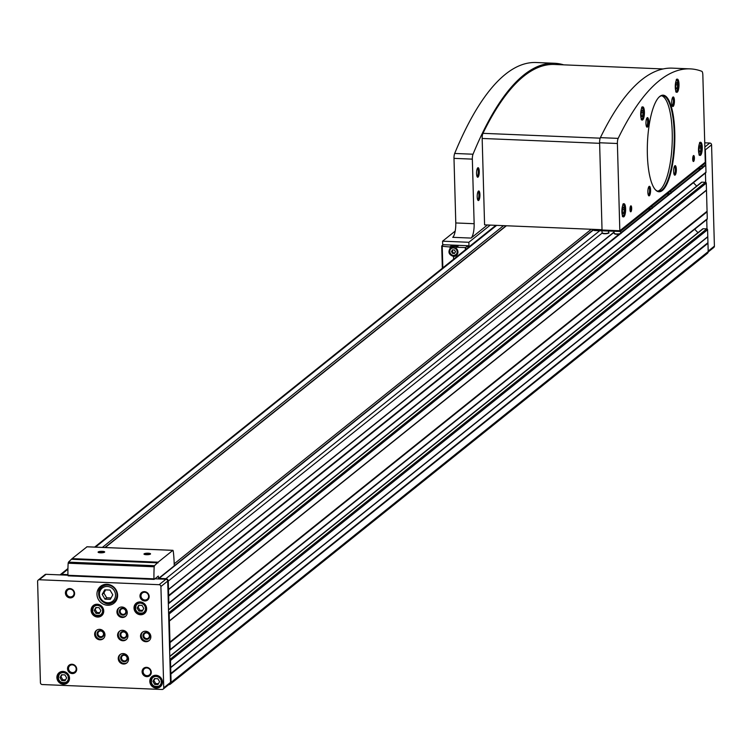<?xml version="1.0" encoding="UTF-8"?>
<svg xmlns="http://www.w3.org/2000/svg" width="752" height="752" viewBox="0 0 752 752"><rect width="100%" height="100%" fill="white"/><g stroke="black" fill="none" stroke-linecap="round" stroke-linejoin="round"><path stroke-width="1.13" d="M94.244 610.398L95.824 607.55L99.132 607.691L100.871 610.671L99.292 613.51L95.983 613.378L94.244 610.398L96.378 607.578M60.028 677.599L61.608 674.751L64.916 674.892L66.655 677.872L65.086 680.71L61.767 680.579L60.028 677.599L62.162 674.779M137.146 608.095L138.725 605.257L142.034 605.388L143.773 608.368L142.194 611.216L138.885 611.075L137.146 608.095L139.28 605.275M152.947 681.434L154.517 678.595L157.835 678.727L159.574 681.707L157.995 684.555L154.686 684.414L152.947 681.434L155.072 678.614M102.197 594.381L104.716 589.841L110.018 590.057L112.791 594.823L110.271 599.372L104.979 599.156L102.197 594.381L103.889 593.027L105.637 589.878M38.202 580.093A1.795 1.673 51.3 0 1 39.273 579.745L159.142 584.699A1.795 1.673 51.3 0 1 160.909 586.513L163.739 687.807A1.795 1.673 51.3 0 1 162.065 689.49L42.197 684.536A1.795 1.673 51.3 0 1 40.429 682.722L37.6 581.418A1.795 1.673 51.3 0 1 38.202 580.093L44.979 574.65A1.795 1.673 51.3 0 1 46.051 574.312L60.019 574.885A2.397 2.228 51.3 0 1 61.523 574.368L67.934 574.631M60.019 574.885L67.943 575.214M154.912 578.805L158.052 578.937A1.194 1.119 51.3 0 1 159.029 578.391L165.91 578.673A2.397 2.228 51.3 0 1 168.269 581.099L168.88 602.991A0.837 0.78 51.3 0 1 168.326 603.743L168.589 613.124A0.837 0.78 51.3 0 1 169.181 613.933L170.178 649.559A0.837 0.78 51.3 0 1 169.632 650.32L169.886 659.701A0.837 0.78 51.3 0 1 170.488 660.51L171.099 682.393A2.397 2.228 51.3 0 1 168.871 684.63L168.777 684.621M158.052 578.937L165.929 579.256A1.795 1.673 51.3 0 1 167.696 581.08L168.326 603.743M168.589 613.124L169.632 650.32M169.886 659.701L170.525 682.374A1.795 1.673 51.3 0 1 169.924 683.7L163.146 689.142M701.127 182.774A0.837 0.78 51.3 0 1 701.898 182.153L705.451 182.304A0.837 0.78 51.3 0 1 706.278 183.15L707.275 218.776A0.837 0.78 51.3 0 1 706.72 219.537M704.897 148.952A2.397 2.228 51.3 0 1 705.367 150.315L705.978 172.208A0.837 0.78 51.3 0 1 705.423 172.96M702.434 229.341A0.837 0.78 51.3 0 1 703.195 228.73L706.758 228.871A0.837 0.78 51.3 0 1 707.585 229.727L708.196 251.61A2.397 2.228 51.3 0 1 707.397 253.386L170.3 684.17M170.864 674.065L707.961 243.281M170.676 667.438L707.773 236.654M169.99 642.631L707.077 211.848M169.379 620.861L706.476 190.077M168.683 596.054L705.78 165.271M168.504 589.427L614.064 232.058M168.279 589.822L614.074 232.274M168.448 595.64L619.263 234.06M620.673 232.932L650.536 208.971M651.956 207.843L669.355 193.884M670.775 192.747L700.638 168.796M702.048 167.658L705.536 164.857M693.382 182.708L696.681 186.101M169.162 621.255L706.26 190.472M169.745 642.217L706.842 211.434M694.679 229.275L697.978 232.669M170.46 667.832L707.557 237.049M170.619 673.651L707.717 242.868M705.423 173.045L705.686 182.341M706.73 219.612L706.983 228.918M704.727 142.824L709.803 143.04A1.795 1.673 51.3 0 1 711.571 144.854L714.4 246.148A1.795 1.673 51.3 0 1 713.798 247.474L708.168 251.995M140.145 601.938A6.58 6.129 -128.7 0 0 135.539 612.175A6.58 6.129 -128.7 0 0 146.208 606.441A6.58 6.129 -128.7 0 0 140.145 601.938M63.027 671.442A6.58 6.129 -128.7 0 0 58.421 681.679A6.58 6.129 -128.7 0 0 69.09 675.945A6.58 6.129 -128.7 0 0 63.027 671.442M97.243 604.241A6.58 6.129 -128.7 0 0 92.637 614.478A6.58 6.129 -128.7 0 0 103.306 608.744A6.58 6.129 -128.7 0 0 97.243 604.241M155.946 675.277A6.58 6.129 -128.7 0 0 151.34 685.514A6.58 6.129 -128.7 0 0 162.009 679.78A6.58 6.129 -128.7 0 0 155.946 675.277M107 584.285A10.772 10.03 -128.7 0 0 100.552 586.363A10.772 10.03 -128.7 0 0 99.461 601.045A10.772 10.03 -128.7 0 0 114.031 603.17A10.772 10.03 -128.7 0 0 116.927 591.664A10.772 10.03 -128.7 0 0 107 584.285M71.995 664.251A4.785 4.456 -128.7 0 0 68.216 671.075A4.785 4.456 -128.7 0 0 76.168 671.404A4.785 4.456 -128.7 0 0 71.995 664.251M69.88 588.572A4.785 4.456 -128.7 0 0 66.101 595.396A4.785 4.456 -128.7 0 0 74.053 595.716A4.785 4.456 -128.7 0 0 69.88 588.572M144.44 591.645A4.785 4.456 -128.7 0 0 140.662 598.47A4.785 4.456 -128.7 0 0 148.614 598.799A4.785 4.456 -128.7 0 0 144.44 591.645M146.555 667.334A4.785 4.456 -128.7 0 0 142.777 674.149A4.785 4.456 -128.7 0 0 150.729 674.478A4.785 4.456 -128.7 0 0 146.555 667.334M123.253 653.573A5.386 5.02 -128.7 0 0 119.493 661.957A5.386 5.02 -128.7 0 0 128.216 657.267A5.386 5.02 -128.7 0 0 123.253 653.573M145.55 631.238A5.386 5.02 -128.7 0 0 141.78 639.614A5.386 5.02 -128.7 0 0 150.513 634.923A5.386 5.02 -128.7 0 0 145.55 631.238M121.956 607.005A5.386 5.02 -128.7 0 0 118.186 615.38A5.386 5.02 -128.7 0 0 126.919 610.69A5.386 5.02 -128.7 0 0 121.956 607.005M99.668 629.339A5.386 5.02 -128.7 0 0 95.899 637.724A5.386 5.02 -128.7 0 0 104.622 633.024A5.386 5.02 -128.7 0 0 99.668 629.339M122.604 630.289A5.386 5.02 -128.7 0 0 118.835 638.664A5.386 5.02 -128.7 0 0 127.567 633.974A5.386 5.02 -128.7 0 0 122.604 630.289M123.572 631.943A2.942 2.745 -128.7 0 0 121.514 636.521A2.942 2.745 -128.7 0 0 126.28 633.964A2.942 2.745 -128.7 0 0 123.572 631.943M123.366 631.464A3.591 3.346 -128.7 0 0 120.536 636.577A3.591 3.346 -128.7 0 0 126.496 636.831A3.591 3.346 -128.7 0 0 123.366 631.464M119.756 631.06A5.386 5.02 -128.7 0 0 126.468 639.426M100.627 631.003A2.942 2.745 -128.7 0 0 98.568 635.581A2.942 2.745 -128.7 0 0 103.334 633.015A2.942 2.745 -128.7 0 0 100.627 631.003M100.43 630.514A3.591 3.346 -128.7 0 0 97.591 635.637A3.591 3.346 -128.7 0 0 103.55 635.882A3.591 3.346 -128.7 0 0 100.43 630.514M96.811 630.11A5.386 5.02 -128.7 0 0 103.522 638.476M122.914 608.659A2.942 2.745 -128.7 0 0 120.856 613.237A2.942 2.745 -128.7 0 0 125.631 610.671A2.942 2.745 -128.7 0 0 122.914 608.659M122.717 608.18A3.591 3.346 -128.7 0 0 119.878 613.294A3.591 3.346 -128.7 0 0 125.847 613.538A3.591 3.346 -128.7 0 0 122.717 608.18M119.107 607.776A5.386 5.02 -128.7 0 0 125.81 616.142M146.508 632.893A2.942 2.745 -128.7 0 0 144.45 637.47A2.942 2.745 -128.7 0 0 149.225 634.914A2.942 2.745 -128.7 0 0 146.508 632.893M146.311 632.413A3.591 3.346 -128.7 0 0 143.472 637.527A3.591 3.346 -128.7 0 0 149.432 637.771A3.591 3.346 -128.7 0 0 146.311 632.413M142.692 632.009A5.386 5.02 -128.7 0 0 149.404 640.375M124.221 655.236A2.942 2.745 -128.7 0 0 122.162 659.814A2.942 2.745 -128.7 0 0 126.928 657.248A2.942 2.745 -128.7 0 0 124.221 655.236M124.014 654.748A3.591 3.346 -128.7 0 0 121.185 659.871A3.591 3.346 -128.7 0 0 127.144 660.115A3.591 3.346 -128.7 0 0 124.014 654.748M120.405 654.343A5.386 5.02 -128.7 0 0 127.116 662.709M146.809 667.936A3.976 3.704 -128.7 0 0 144.027 674.121A3.976 3.704 -128.7 0 0 150.475 670.652A3.976 3.704 -128.7 0 0 146.809 667.936M144.694 592.256A3.976 3.704 -128.7 0 0 141.912 598.442A3.976 3.704 -128.7 0 0 148.36 594.973A3.976 3.704 -128.7 0 0 144.694 592.256M70.133 589.173A3.976 3.704 -128.7 0 0 67.351 595.358A3.976 3.704 -128.7 0 0 73.799 591.899A3.976 3.704 -128.7 0 0 70.133 589.173M72.248 664.853A3.976 3.704 -128.7 0 0 69.466 671.038A3.976 3.704 -128.7 0 0 75.914 667.579A3.976 3.704 -128.7 0 0 72.248 664.853M102.535 585.15A10.772 10.03 -128.7 0 0 101.285 587.359M113.223 602.239A10.772 10.03 -128.7 0 0 115.648 601.506M111.052 597.972L106.671 597.793L104.979 599.156M106.671 597.793L103.889 593.027M153.201 675.813A6.58 6.129 -128.7 0 0 152.553 676.885M160.035 686.209A6.58 6.129 -128.7 0 0 161.219 685.815M94.498 604.768A6.58 6.129 -128.7 0 0 93.85 605.839M101.332 615.164A6.58 6.129 -128.7 0 0 102.516 614.769M60.282 671.968A6.58 6.129 -128.7 0 0 59.643 673.04M67.116 682.374A6.58 6.129 -128.7 0 0 68.3 681.97M137.4 602.474A6.58 6.129 -128.7 0 0 136.751 603.546M144.234 612.871A6.58 6.129 -128.7 0 0 145.418 612.476M158.456 683.709L155.702 683.596L154.686 684.414M155.702 683.596L153.963 680.616M142.664 610.37L139.9 610.257L138.885 611.075M139.9 610.257L138.171 607.278M65.546 679.874L62.783 679.761L61.767 680.579M62.783 679.761L61.053 676.781M99.762 612.673L96.999 612.56L95.983 613.378M96.999 612.56L95.269 609.581M158.475 578.495L158.324 576.079L154.198 579.378L153.972 578.833A43.08 12.145 -87.6 0 1 154.188 566.773L154.489 565.692L158.117 562.186L172.866 550.361L173.214 550.906A43.08 12.145 -87.6 0 1 174.163 563.361L174.238 565.852M154.104 579.369L68.112 575.844L67.943 575.28A43.08 12.145 -87.6 0 1 68.159 563.22L68.46 562.139L72.089 558.633L86.997 546.807M100.448 552.814A3.29 0.752 178.4 0 1 98.192 552.335A3.29 0.752 178.4 0 1 101.36 551.31A3.29 0.752 178.4 0 1 104.584 552.156A3.29 0.752 178.4 0 1 100.448 552.814M146.339 554.703A3.29 0.752 178.4 0 1 144.074 554.224A3.29 0.752 178.4 0 1 147.242 553.209A3.29 0.752 178.4 0 1 150.466 554.045A3.29 0.752 178.4 0 1 146.339 554.703M72.004 559.3L158.033 562.853M174.182 563.821L591.279 229.275M105.233 547.531L506.397 225.769M144.29 554.356A2.989 0.686 178.4 0 1 144.281 554.337A2.989 0.686 178.4 0 1 147.26 553.566A2.989 0.686 178.4 0 1 150.268 554.168A2.989 0.686 178.4 0 1 150.268 554.186M98.409 552.466A2.989 0.686 178.4 0 1 98.399 552.438A2.989 0.686 178.4 0 1 101.37 551.667A2.989 0.686 178.4 0 1 104.378 552.269A2.989 0.686 178.4 0 1 104.378 552.297M487.399 224.989L471.081 238.074L452.723 237.322A11.966 3.375 -87.6 0 0 455.787 222.959L453.992 158.362A4.785 1.354 -87.6 0 1 454.678 153.464A449.922 126.834 -87.6 0 1 536.167 62.51L554.525 63.271A449.922 126.834 -87.6 0 1 563.709 64.851M675.7 86.499L676.104 83.199L677.082 82.41L677.655 84.929L677.251 88.238L676.264 89.018L675.7 86.499M641.108 114.238L641.522 110.939L642.499 110.149L643.073 112.668L642.659 115.977L641.682 116.757L641.108 114.238M622.327 211.086L622.731 207.787L623.709 206.997L624.282 209.517L623.869 212.825L622.891 213.606L622.327 211.086M698.956 149.629L699.36 146.32L700.338 145.54L700.911 148.059L700.507 151.359L699.529 152.148L698.956 149.629M490.266 225.102L468.863 242.276L468.985 246.863M455.477 251.751L454.434 249.965L452.441 249.88L451.501 251.582L452.544 253.377L454.528 253.452L455.477 251.751M442.834 267.844L442.223 246.205A38.296 8.77 178.4 0 0 449.865 246.938L450.298 248.094L451.755 246.929A4.785 4.456 51.3 0 0 450.504 248.762M442.223 246.205L441.762 245.913L443.266 244.71L467.923 245.725L465.62 247.577L456.624 247.258A0.658 0.611 51.3 0 0 456.248 248.367A4.785 4.456 51.3 0 1 453.484 256.432C448.859 254.834 447.797 252.052 450.298 248.094M442.702 245.152L442.59 241.185L468.863 242.276M455.204 231.071L442.59 241.185M467.979 247.671L467.923 245.725M449.865 246.938L451.313 245.782L458.118 246.064A0.658 0.611 51.3 0 0 457.517 246.543M457.019 254.825A4.785 4.456 51.3 0 1 455.674 255.21M451.313 245.782A0.658 0.611 51.3 0 1 451.755 246.929M457.667 253.678A4.192 3.901 51.3 0 1 457.46 253.847L453.682 255.671C449.508 254.279 448.606 251.826 450.965 248.32A4.192 3.901 51.3 0 1 456.633 249.147A4.192 3.901 51.3 0 1 453.7 255.661A4.192 3.901 51.3 0 1 450.965 248.32L452.225 247.314A4.192 3.901 51.3 0 1 456.633 247.06M454.857 252.869L452.544 253.377M453.259 252.804L452.215 251.018L451.501 251.582M452.215 251.018L452.836 249.899M455.787 222.959L474.145 223.711L472.341 159.123A4.785 1.354 -87.6 0 1 473.027 154.216A449.922 126.834 -87.6 0 1 554.525 63.271M474.145 223.711A11.966 3.375 -87.6 0 1 471.081 238.074M476.561 173.571A4.785 1.354 92.4 0 0 477.332 177.03A4.785 1.354 92.4 0 0 479.259 172.537A4.785 1.354 92.4 0 0 477.708 167.893A4.785 1.354 92.4 0 0 476.561 173.571M477.21 196.855A4.785 1.354 92.4 0 0 477.981 200.323A4.785 1.354 92.4 0 0 479.917 195.821A4.785 1.354 92.4 0 0 478.357 191.177A4.785 1.354 92.4 0 0 477.21 196.855M602.032 229.717L484.579 224.867L482.164 138.462A4.785 1.354 -87.6 0 1 482.953 133.33A448.728 126.496 -87.6 0 1 554.468 64.465L663.038 68.949M705.273 162.206L619.827 230.742L617.392 143.5A4.785 1.354 -87.6 0 1 618.172 138.377A449.922 126.834 -87.6 0 1 690.11 68.874A449.922 126.834 -87.6 0 1 701.804 71.299A4.785 1.354 -87.6 0 1 702.838 74.974L705.273 162.206M690.11 68.874L672.326 68.141A449.922 126.834 -87.6 0 0 600.397 137.644A4.785 1.354 -87.6 0 0 599.607 142.767L602.042 230.009L619.827 230.742M692.705 159.189A2.989 0.846 92.4 0 0 693.194 161.36A2.989 0.846 92.4 0 0 694.397 158.55A2.989 0.846 92.4 0 0 693.429 155.645A2.989 0.846 92.4 0 0 692.705 159.189M629.979 209.507A2.989 0.846 92.4 0 0 630.458 211.669A2.989 0.846 92.4 0 0 631.671 208.859A2.989 0.846 92.4 0 0 630.693 205.954A2.989 0.846 92.4 0 0 629.979 209.507M621.895 211.82A6.58 1.852 92.4 0 0 623.493 216.896A6.58 1.852 92.4 0 0 625.617 210.4A6.58 1.852 92.4 0 0 624.028 203.745A6.58 1.852 92.4 0 0 621.895 211.82M640.685 114.971A6.58 1.852 92.4 0 0 642.274 120.047A6.58 1.852 92.4 0 0 644.408 113.552A6.58 1.852 92.4 0 0 642.819 106.897A6.58 1.852 92.4 0 0 640.685 114.971M675.268 87.232A6.58 1.852 92.4 0 0 676.866 92.308A6.58 1.852 92.4 0 0 678.99 85.813A6.58 1.852 92.4 0 0 677.411 79.157A6.58 1.852 92.4 0 0 675.268 87.232M698.523 150.353A6.58 1.852 92.4 0 0 700.121 155.438A6.58 1.852 92.4 0 0 702.246 148.934A6.58 1.852 92.4 0 0 700.667 142.288A6.58 1.852 92.4 0 0 698.523 150.353M647.369 154.489A48.344 13.63 92.4 0 0 655.161 189.504A48.344 13.63 92.4 0 0 674.685 144.064A48.344 13.63 92.4 0 0 658.978 97.168A48.344 13.63 92.4 0 0 647.369 154.489M673.642 171.512A4.785 1.354 92.4 0 0 674.412 174.981A4.785 1.354 92.4 0 0 676.339 170.478A4.785 1.354 92.4 0 0 674.788 165.835A4.785 1.354 92.4 0 0 673.642 171.512M647.867 192.183A4.785 1.354 92.4 0 0 648.638 195.642A4.785 1.354 92.4 0 0 650.574 191.149A4.785 1.354 92.4 0 0 649.014 186.505A4.785 1.354 92.4 0 0 647.867 192.183M645.949 123.488A4.785 1.354 92.4 0 0 646.72 126.947A4.785 1.354 92.4 0 0 648.656 122.454A4.785 1.354 92.4 0 0 647.096 117.81A4.785 1.354 92.4 0 0 645.949 123.488M671.715 102.817A4.785 1.354 92.4 0 0 672.485 106.286A4.785 1.354 92.4 0 0 674.422 101.783A4.785 1.354 92.4 0 0 672.871 97.14A4.785 1.354 92.4 0 0 671.715 102.817M477.652 199.703A3.976 1.119 92.4 0 0 478.911 195.783A3.976 1.119 92.4 0 0 477.981 191.76M477.003 176.419A3.976 1.119 92.4 0 0 478.263 172.49A3.976 1.119 92.4 0 0 477.332 168.476M672.156 105.665A3.976 1.119 92.4 0 0 673.416 101.746A3.976 1.119 92.4 0 0 672.485 97.722M646.391 126.336A3.976 1.119 92.4 0 0 647.651 122.407A3.976 1.119 92.4 0 0 646.72 118.393M648.309 195.031A3.976 1.119 92.4 0 0 649.568 191.102A3.976 1.119 92.4 0 0 648.638 187.088M674.083 174.361A3.976 1.119 92.4 0 0 675.334 170.441A3.976 1.119 92.4 0 0 674.403 166.418M654.964 189.26A47.865 13.489 92.4 0 0 658.63 191.299A47.865 13.489 92.4 0 0 674.093 144.036A47.865 13.489 92.4 0 0 662.587 95.654A47.865 13.489 92.4 0 0 658.752 97.393M699.153 147.984L700.911 148.059M699.332 151.312L700.507 151.359M622.524 209.451L624.282 209.517M622.703 212.778L623.869 212.825M641.315 112.593L643.073 112.668M641.494 115.921L642.659 115.977M675.898 84.854L677.655 84.929M676.076 88.181L677.251 88.238M630.251 211.274A2.472 0.696 92.4 0 0 631.022 208.83A2.472 0.696 92.4 0 0 630.449 206.33M692.977 160.966A2.472 0.696 92.4 0 0 693.758 158.522A2.472 0.696 92.4 0 0 693.184 156.021M704.643 163.72L620.287 231.466L594.418 230.544L593.986 229.388L593.995 230.422M657.662 191.14A47.865 13.489 92.4 0 0 659.965 189.974A47.865 13.489 92.4 0 0 672.26 139.928A47.865 13.489 92.4 0 0 661.6 95.739M97.412 605.407A5.264 4.907 -128.7 0 0 93.257 612.918A5.264 4.907 -128.7 0 0 101.999 613.275A5.264 4.907 -128.7 0 0 97.412 605.407M63.206 672.608A5.264 4.907 -128.7 0 0 59.041 680.118A5.264 4.907 -128.7 0 0 67.783 680.475A5.264 4.907 -128.7 0 0 63.206 672.608M140.314 603.113A5.264 4.907 -128.7 0 0 136.159 610.615A5.264 4.907 -128.7 0 0 144.901 610.972A5.264 4.907 -128.7 0 0 140.314 603.113M156.115 676.452A5.264 4.907 -128.7 0 0 151.96 683.953A5.264 4.907 -128.7 0 0 160.702 684.311A5.264 4.907 -128.7 0 0 156.115 676.452M107.263 586.457A8.375 7.802 -128.7 0 0 100.655 598.395A8.375 7.802 -128.7 0 0 114.567 598.968A8.375 7.802 -128.7 0 0 107.263 586.457M165.91 578.673L599.692 230.761M159.029 578.391L593.967 229.539M171.099 682.393L708.196 251.61M170.488 660.51L707.585 229.727M170.178 649.559L707.275 218.776M169.181 613.933L706.278 183.15M168.88 602.991L705.978 172.208M168.269 581.099L602.145 233.101M61.523 574.368L67.934 569.226M95.485 547.127L496.649 225.365M102.366 547.409L503.53 225.656M104.923 547.512L506.087 225.76M168.504 609.975L701.898 182.153M168.58 612.908L705.451 182.304M169.802 656.543L703.195 228.73M169.886 659.476L706.758 228.871M709.803 143.04L704.85 147.007M711.571 144.854L705.31 149.874M714.4 246.148L708.177 251.14M39.273 579.745L46.051 574.312M159.142 584.699L165.929 579.256M160.909 586.513L167.696 581.08M163.739 687.807L170.525 682.374M107.574 585.018A9.569 8.921 -128.7 0 0 101.849 586.861A9.569 8.921 -128.7 0 0 100.881 599.908A9.569 8.921 -128.7 0 0 113.825 601.797A9.569 8.921 -128.7 0 0 116.391 591.57A9.569 8.921 -128.7 0 0 107.574 585.018M156.303 675.587A5.978 5.574 -128.7 0 0 152.111 684.893A5.978 5.574 -128.7 0 0 161.812 679.686A5.978 5.574 -128.7 0 0 156.303 675.587M97.6 604.552A5.978 5.574 -128.7 0 0 93.417 613.858A5.978 5.574 -128.7 0 0 103.109 608.641A5.978 5.574 -128.7 0 0 97.6 604.552M63.384 671.752A5.978 5.574 -128.7 0 0 59.201 681.058A5.978 5.574 -128.7 0 0 68.902 675.851A5.978 5.574 -128.7 0 0 63.384 671.752M140.502 602.249A5.978 5.574 -128.7 0 0 136.319 611.555A5.978 5.574 -128.7 0 0 146.01 606.347A5.978 5.574 -128.7 0 0 140.502 602.249M72.089 558.633L158.117 562.186M71.995 559.065L158.023 562.618M86.837 546.807L172.866 550.361M67.943 575.28L153.972 578.833M68.159 563.22L154.188 566.773M68.46 562.139L154.489 565.692M675.418 89.121A5.264 1.485 92.4 0 0 677.543 89.563A5.264 1.485 92.4 0 0 677.853 81.949A5.264 1.485 92.4 0 0 675.7 82.212M640.826 116.861A5.264 1.485 92.4 0 0 642.96 117.303A5.264 1.485 92.4 0 0 643.27 109.689A5.264 1.485 92.4 0 0 641.118 109.952M622.045 213.709A5.264 1.485 92.4 0 0 624.169 214.151A5.264 1.485 92.4 0 0 624.48 206.546A5.264 1.485 92.4 0 0 622.327 206.809M698.674 152.252A5.264 1.485 92.4 0 0 700.798 152.694A5.264 1.485 92.4 0 0 701.118 145.08A5.264 1.485 92.4 0 0 698.956 145.343M453.588 255.398A3.826 3.572 51.3 0 1 450.26 249.673A3.826 3.572 51.3 0 1 456.614 249.937A3.826 3.572 51.3 0 1 453.588 255.398M453.559 259.243L453.484 256.432M465.385 249.758L465.319 247.615M442.383 268.201L441.772 246.073M465.676 249.523L465.62 247.577M456.624 247.258L458.118 246.064M454.678 153.464L473.027 154.216M453.992 158.362L472.341 159.123M599.626 143.312L482.164 138.462M600.181 138.171L482.953 133.33M600.397 137.644L618.172 138.377M599.607 142.767L617.392 143.5M699.313 154.696A5.978 1.683 92.4 0 0 699.839 154.094M700.272 143.604A5.978 1.683 92.4 0 0 699.802 142.955M676.057 91.575A5.978 1.683 92.4 0 0 676.584 90.964M677.016 80.473A5.978 1.683 92.4 0 0 676.546 79.825M641.475 119.314A5.978 1.683 92.4 0 0 641.992 118.703M642.424 108.213A5.978 1.683 92.4 0 0 641.954 107.564M622.684 216.162A5.978 1.683 92.4 0 0 623.211 215.551M623.643 205.07A5.978 1.683 92.4 0 0 623.173 204.412M704.671 163.767L704.643 162.714L704.643 163.804M620.259 230.394L620.287 231.466M619.516 230.732L619.545 231.578M594.39 229.407L594.418 230.544M702.001 165.919L702.058 167.865A3.29 0.752 178.4 0 1 698.523 168.721M701.71 168.222A2.933 0.667 178.4 0 1 698.194 168.984M604.411 233.477A3.29 0.752 178.4 0 1 602.061 232.819L604.505 233.759C608.434 233.374 609.806 232.998 608.631 232.641A3.29 0.752 178.4 0 1 604.411 233.477M608.283 232.988A2.933 0.667 178.4 0 1 604.523 233.75A2.933 0.667 178.4 0 1 602.427 233.158M616.461 233.975A3.29 0.752 178.4 0 1 614.102 233.317L616.546 234.257C620.475 233.872 621.848 233.496 620.682 233.139A3.29 0.752 178.4 0 1 616.461 233.975M620.334 233.487A2.933 0.667 178.4 0 1 616.574 234.248A2.933 0.667 178.4 0 1 614.469 233.656M670.728 191.008L670.775 192.954A3.29 0.752 178.4 0 1 667.24 193.809M670.427 193.311A2.933 0.667 178.4 0 1 666.911 194.072M651.909 206.104L651.956 208.05A3.29 0.752 178.4 0 1 648.421 208.896M651.608 208.398A2.933 0.667 178.4 0 1 648.092 209.159M158.305 578.626L593.742 229.379M168.598 603.612L705.696 172.828M168.495 609.74L701.4 182.313M169.905 650.179L706.993 219.396M169.792 656.308L702.697 228.89M60.094 574.829L67.943 568.531M94.667 547.089L495.831 225.337M104.885 584.426L101.849 586.861C94.075 587.857 101.84 611.009 113.825 601.797L116.87 599.363M154.376 675.418L152.722 676.744C149.554 684.395 152.045 687.507 160.204 686.078L161.859 684.752M95.673 604.373L94.019 605.698C90.851 613.359 93.342 616.471 101.501 615.033L103.156 613.707M61.457 671.574L59.803 672.908C56.635 680.56 59.135 683.671 67.295 682.243L68.949 680.908M138.575 602.079L136.92 603.405C133.753 611.056 136.253 614.168 144.412 612.739L146.057 611.414M86.912 546.77L172.951 550.323M68.112 575.844L154.151 579.397M442.336 268.238L441.715 245.989M456.229 247.389L457.724 246.186M698.993 154.79C701.278 158.813 702.077 138.659 699.492 142.833M675.738 91.669C678.022 95.683 678.821 75.538 676.236 79.712M641.155 119.408C643.43 123.422 644.229 103.278 641.653 107.451M622.365 216.256C624.649 220.28 625.448 200.126 622.863 204.3M702.058 167.865C703.233 168.222 701.851 168.598 697.922 168.984M602.004 230.855L602.061 232.819M608.594 231.127L608.631 232.641M614.046 231.353L614.102 233.317M620.626 231.193L620.682 233.139M670.775 192.954C671.95 193.311 670.568 193.687 666.648 194.072M651.956 208.05C653.131 208.407 651.749 208.783 647.829 209.169"/></g></svg>
